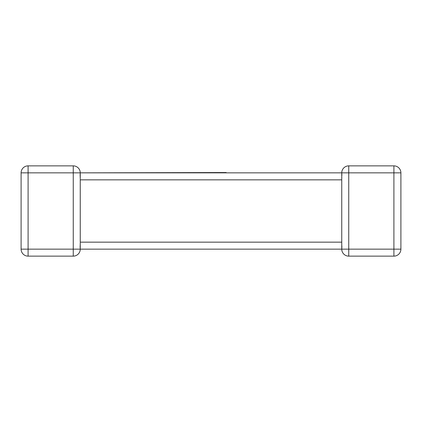 <?xml version="1.0" encoding="UTF-8"?>
<svg xmlns="http://www.w3.org/2000/svg" width="422" height="422" viewBox="0 0 422 422"><rect width="100%" height="100%" fill="white"/><g stroke="black" fill="none" stroke-linecap="round" stroke-linejoin="round"><path stroke-width="0.32" stroke-dasharray="2.11 1.58" d="M28.095 165.862L28.095 172.851L73.254 172.851L73.254 249.149L28.095 249.149L28.095 172.851L21.1 172.851L21.1 249.149A6.995 6.995 0 0 0 28.095 256.138L73.254 256.138A6.995 6.995 0 0 0 80.249 249.149L79.943 247.097L80.249 249.149L79.943 247.097L80.249 242.154L80.249 179.846L79.943 174.903L80.249 179.303M73.254 165.862L73.254 172.851L80.249 172.851L79.943 174.903L80.249 172.851L80.249 178.717M80.249 242.697L80.249 249.054M80.249 172.851L79.943 174.903L80.249 172.851M80.249 179.846L341.751 179.846L342.057 174.903L341.751 172.851L342.057 174.903L341.751 172.851L342.057 174.903L341.751 179.846L341.751 242.154L80.249 242.154L79.943 247.097L80.249 249.149L73.254 249.149L73.254 256.138A6.995 6.995 0 0 0 80.249 249.149L341.751 249.149L342.057 247.097L341.794 248.384M341.751 242.154L342.057 247.097L341.751 249.149L348.746 249.149L348.746 256.138L393.905 256.138A6.995 6.995 0 0 0 400.9 249.149L400.9 172.851A6.995 6.995 0 0 0 393.905 165.862A6.995 6.995 0 0 1 400.9 172.851L393.905 172.851L393.905 249.149L348.746 249.149L348.746 172.851L393.905 172.851L393.905 165.862M212.076 172.54L176.765 172.54L226.192 172.54L226.192 172.851L226.192 172.54L226.192 172.851L226.192 172.54L226.192 172.851L226.192 172.54L226.192 172.851L226.192 172.54L176.765 172.54L226.192 172.54L186.176 172.54L226.192 172.54L226.192 172.851L176.765 172.851L226.192 172.851L176.765 172.851L226.192 172.851L176.765 172.851L197.844 172.851L176.765 172.851L176.765 172.54L176.765 172.851L176.765 172.54L226.192 172.54L226.192 172.851L176.765 172.851L176.765 172.54L212.076 172.54L212.076 172.851M341.751 243.283L341.751 249.149L342.057 247.097L341.751 242.697M186.171 172.54L216.787 172.54L186.171 172.54L186.171 172.851M186.308 172.54L186.308 172.851M216.787 172.54L216.787 172.851L216.787 172.54M204.501 172.54L204.501 172.851L204.501 172.54M195.37 172.54L195.37 172.851L195.365 172.54M226.192 172.851L226.192 172.54L226.192 172.851L226.192 172.54L176.765 172.54L176.765 172.851L176.765 172.54L176.765 172.851L176.765 172.54L176.765 172.851L176.765 172.54L197.844 172.54L197.844 172.851M182.188 172.54L182.188 172.851M181.977 172.54L181.977 172.851M199.353 172.54L199.353 172.851L199.353 172.54M197.844 172.54L176.765 172.54L176.765 172.851M400.9 249.149A6.995 6.995 0 0 1 393.905 256.138L393.905 249.149L400.9 249.149M348.746 165.862L348.746 172.851L341.751 172.851M21.1 249.149L28.095 249.149L28.095 256.138A6.995 6.995 0 0 1 21.1 249.149M186.239 172.54L186.239 172.851M341.751 179.303L341.751 172.946"/><path stroke-width="0.63" d="M73.254 165.862L73.254 172.851L28.095 172.851L28.095 249.149L73.254 249.149L73.254 172.851L80.249 172.851A6.995 6.995 0 0 0 73.254 165.862A6.995 6.995 0 0 1 80.249 172.851A6.995 6.995 0 0 0 73.254 165.862L28.095 165.862L73.254 165.862A6.995 6.995 0 0 1 80.249 172.851L341.751 172.851L226.192 172.851L226.192 172.54L80.249 172.851L80.249 178.717M80.249 242.697L80.249 249.149A6.995 6.995 0 0 1 73.254 256.138L28.095 256.138A6.995 6.995 0 0 1 21.1 249.149L21.1 172.851A6.995 6.995 0 0 1 28.095 165.862A6.995 6.995 0 0 0 21.1 172.851A6.995 6.995 0 0 1 28.095 165.862A6.995 6.995 0 0 0 21.1 172.851L28.095 172.851L28.095 165.862M80.249 179.303L80.249 242.154L341.751 242.154L341.751 179.846L80.249 179.846M341.794 248.384L341.751 249.149L80.249 249.149A6.995 6.995 0 0 1 73.254 256.138L73.254 249.149L80.249 249.149M393.905 165.862L393.905 172.851L400.9 172.851A6.995 6.995 0 0 0 393.905 165.862L348.746 165.862L393.905 165.862A6.995 6.995 0 0 1 400.9 172.851L400.9 249.149A6.995 6.995 0 0 1 393.905 256.138L348.746 256.138A6.995 6.995 0 0 1 341.751 249.149A6.995 6.995 0 0 0 348.746 256.138A6.995 6.995 0 0 1 341.751 249.149A6.995 6.995 0 0 0 348.746 256.138L348.746 249.149L393.905 249.149L393.905 172.851L348.746 172.851L348.746 249.149L341.751 249.149L341.751 242.697M348.746 165.862A6.995 6.995 0 0 0 341.751 172.851A6.995 6.995 0 0 1 348.746 165.862A6.995 6.995 0 0 0 341.751 172.851A6.995 6.995 0 0 1 348.746 165.862L348.746 172.851L341.751 172.851L341.751 179.303M176.765 172.851L226.192 172.851M400.9 249.149L393.905 249.149L393.905 256.138A6.995 6.995 0 0 0 400.9 249.149M21.1 249.149A6.995 6.995 0 0 0 28.095 256.138L28.095 249.149L21.1 249.149M341.751 243.283L341.751 242.154"/></g></svg>
